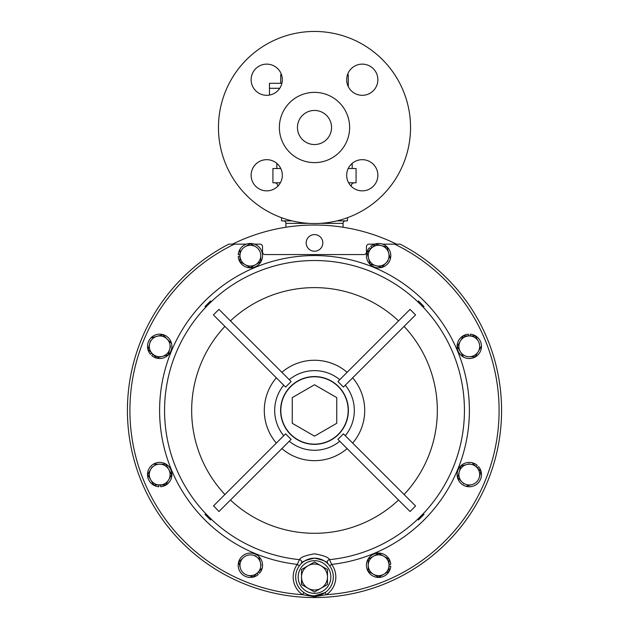 <?xml version="1.0" encoding="UTF-8"?>
<svg xmlns="http://www.w3.org/2000/svg" width="629" height="629" viewBox="0 0 629 629"><rect width="100%" height="100%" fill="white"/><g stroke="black" fill="none" stroke-linecap="round" stroke-linejoin="round"><path stroke-width="0.94" d="M282.319 79.718A15.591 15.591 0 0 0 266.727 64.127A15.591 15.591 0 0 0 251.136 79.718A15.591 15.591 0 0 0 266.727 95.309A15.591 15.591 0 0 0 282.319 79.718M377.864 79.718A15.591 15.591 0 0 0 362.273 64.127A15.591 15.591 0 0 0 346.681 79.718A15.591 15.591 0 0 0 362.273 95.309A15.591 15.591 0 0 0 377.864 79.718M377.864 175.263A15.591 15.591 0 0 0 362.273 159.672A15.591 15.591 0 0 0 346.681 175.263A15.591 15.591 0 0 0 362.273 190.854A15.591 15.591 0 0 0 377.864 175.263M282.319 175.263A15.591 15.591 0 0 0 266.727 159.672A15.591 15.591 0 0 0 251.136 175.263A15.591 15.591 0 0 0 266.727 190.854A15.591 15.591 0 0 0 282.319 175.263M297.454 127.49A17.046 17.046 0 0 1 314.5 110.445A17.046 17.046 0 0 1 331.546 127.49A17.046 17.046 0 0 1 314.5 144.536A17.046 17.046 0 0 1 297.454 127.49M281.202 73.923A2.492 2.492 0 0 0 280.723 75.394L280.723 83.295L269.471 83.295L269.471 95.065M347.798 73.923A2.492 2.492 0 0 1 348.277 75.394L348.277 86.598M352.169 163.391L352.169 168.525M280.786 168.525L272.923 168.525L272.923 182.787L280.385 182.787M348.615 182.787L356.077 182.787L356.077 168.525L348.214 168.525M274.606 182.787A3.121 3.121 0 0 1 277.727 185.909L278.12 185.909M354.394 182.787A3.121 3.121 0 0 0 351.273 185.909L351.273 186.318M277.727 186.318L277.727 185.909M398.354 244.154L400.209 244.154A187.096 187.096 0 0 1 314.5 597.55A187.096 187.096 0 0 1 228.791 244.154L230.646 244.154M314.5 597.55A187.096 187.096 0 0 0 400.209 244.154L394.619 244.154A184.596 184.596 0 0 1 326.467 594.664L314.5 596.701L302.533 594.664A21.331 21.331 0 0 1 297.305 564.394L299.49 559.645C300.371 557.357 305.372 555.415 314.5 553.803C323.62 555.407 328.621 557.357 329.51 559.645L331.695 564.394L329.682 565.872M418.466 300.969L423.993 306.496L423.301 307.18L417.782 301.653L418.466 300.969M417.782 519.263L423.301 513.736L423.993 514.42L418.466 519.947L417.782 519.263M301.024 563.851A2.492 2.469 44.3 0 0 299.49 559.645A149.938 149.938 0 0 1 164.751 402.945A149.938 149.938 0 0 1 314.5 260.524A149.938 149.938 0 0 1 464.249 402.945A149.938 149.938 0 0 1 329.51 559.645A2.492 2.469 -44.3 0 0 327.976 563.851C327.701 561.909 323.212 560.022 314.5 558.175A18.831 18.831 0 0 1 333.331 577.013A18.831 18.831 0 0 1 314.5 595.844A18.831 18.831 0 0 1 295.669 577.013A18.831 18.831 0 0 1 314.5 558.175C305.773 560.03 301.283 561.917 301.024 563.851L300.403 564.52M213.42 506.007L285.582 433.853L291.109 439.372L218.947 511.534L213.608 505.818M213.42 314.909L218.947 309.382L291.109 381.536L285.582 387.063L213.42 314.909M348.175 410.454A33.675 33.675 0 0 0 314.5 376.779A33.675 33.675 0 0 0 280.825 410.454A33.675 33.675 0 0 0 314.5 444.137A33.675 33.675 0 0 0 348.175 410.454M229.396 244.154L232.478 244.154A185.429 185.429 0 0 1 396.522 244.154L399.604 244.154M314.5 251.223A8.319 8.319 0 0 1 306.181 242.904A8.319 8.319 0 0 1 314.5 234.593A8.319 8.319 0 0 1 322.819 242.904A8.319 8.319 0 0 1 314.5 251.223M308.847 223.366L285.92 223.366L285.92 227.242M345.58 220.873A2.492 2.492 0 0 0 343.08 223.366L343.08 227.242M285.92 223.366A2.492 2.492 0 0 0 283.42 220.873M281.548 217.705L281.548 220.873L292.053 220.873M347.452 217.705L347.452 220.873L336.947 220.873M349.63 127.49A35.13 35.13 0 0 1 314.5 162.62A35.13 35.13 0 0 1 279.37 127.49A35.13 35.13 0 0 1 314.5 92.361A35.13 35.13 0 0 1 349.63 127.49M410.54 127.49A96.04 96.04 0 0 1 314.5 223.531A96.04 96.04 0 0 1 218.46 127.49A96.04 96.04 0 0 1 314.5 31.45A96.04 96.04 0 0 1 410.54 127.49M254.077 265.414L254.894 265.021M374.106 265.021L374.923 265.414M370.166 261.703A10.394 10.394 0 0 1 368.578 258.354L367.029 252.551L370.135 264.149L375.93 265.697L370.135 264.149L369.317 261.121M460.813 466.089L459.256 471.884L460.813 466.089L466.608 464.54L460.813 466.089M457.896 477.875L461.945 481.924A10.394 10.394 0 0 1 459.256 471.884L457.77 477.427M469.376 463.793L466.608 464.54A10.394 10.394 0 0 1 476.648 467.229L472.403 462.983L476.067 466.647L477.207 465.311A12.179 12.179 0 0 0 457.456 471.734A12.179 12.179 0 0 0 472.143 486.421A12.179 12.179 0 0 0 478.559 466.663L477.222 467.803M480.698 471.278L476.648 467.229A10.394 10.394 0 0 1 479.337 477.269L480.894 471.467L479.337 477.269A10.394 10.394 0 0 1 471.986 484.613L466.191 486.17L471.986 484.613A10.394 10.394 0 0 1 461.945 481.924L463.974 483.953M459.256 471.884A10.394 10.394 0 0 1 466.608 464.54A10.394 10.394 0 0 0 463.251 466.12M390.145 258.511L388.659 252.968A10.394 10.394 0 0 1 385.97 263.008L381.724 267.254L385.97 263.008A10.394 10.394 0 0 1 375.93 265.697L381.465 267.183M375.324 244.256L367.029 252.551L370.693 248.887L369.357 247.747A12.179 12.179 0 0 0 375.772 267.506A12.179 12.179 0 0 0 390.467 252.819A12.179 12.179 0 0 0 370.709 246.395L371.849 247.732M375.93 265.697A10.394 10.394 0 0 1 371.267 248.313A10.394 10.394 0 0 1 381.308 245.617L375.513 244.068L381.308 245.617A10.394 10.394 0 0 1 388.659 252.968L387.102 247.173L381.308 245.617L387.102 247.173L387.92 250.2M385.97 263.008L387.999 260.98M255.838 555.957L253.07 555.218A10.394 10.394 0 0 1 260.422 562.562L258.936 557.027M261.161 565.337L260.422 562.562A10.394 10.394 0 0 1 257.733 572.602L261.971 568.364L258.307 572.028L259.643 573.168A12.179 12.179 0 0 0 253.228 553.41A12.179 12.179 0 0 0 238.533 568.097A12.179 12.179 0 0 0 258.291 574.521L257.151 573.184M253.487 576.848L257.733 572.602A10.394 10.394 0 0 1 247.692 575.291L253.228 576.777M238.784 562.145L240.341 567.948A10.394 10.394 0 0 1 243.03 557.907L238.784 562.145L239.602 565.18M247.692 575.291A10.394 10.394 0 0 1 240.341 567.948M243.03 557.907A10.394 10.394 0 0 1 253.07 555.218M168.257 354.567L170.483 346.257M150.402 340.879L148.106 349.441L156.597 357.932L162.392 356.376L156.597 357.932L152.933 354.269L151.793 355.605A12.179 12.179 0 0 0 171.544 349.181A12.179 12.179 0 0 0 156.857 334.494A12.179 12.179 0 0 0 150.441 354.253L151.778 353.113M148.106 349.441L149.663 343.646A10.394 10.394 0 0 0 162.392 356.376L167.927 354.898M162.809 334.746L151.219 337.852L162.809 334.746L171.292 343.23L162.809 334.746M149.663 343.646A10.394 10.394 0 0 1 167.055 338.992A10.394 10.394 0 0 1 162.392 356.376M250.381 267.663L260.776 261.664L250.381 267.663L245.184 264.66L250.381 267.663M239.987 261.664L245.184 264.66A10.394 10.394 0 0 1 239.987 255.657L239.987 261.664L239.987 256.475L238.234 256.616A12.179 12.179 0 0 0 256.742 266.043A12.179 12.179 0 0 0 256.742 245.271A12.179 12.179 0 0 0 238.234 254.706L239.987 254.839M239.987 249.658L239.987 255.657A10.394 10.394 0 0 1 245.184 246.662L250.381 243.659L245.184 246.662A10.394 10.394 0 0 1 255.578 246.662L250.381 243.659L255.578 246.662A10.394 10.394 0 0 1 260.776 255.657L260.776 261.664L260.776 255.657A10.394 10.394 0 0 1 245.184 264.66M457.299 346.335L463.298 356.729L457.299 346.335L463.298 335.941L460.294 341.138A10.394 10.394 0 0 1 469.297 335.941L463.298 335.941L468.479 335.941L468.346 334.196A12.179 12.179 0 0 0 458.911 352.704A12.179 12.179 0 0 0 479.683 352.704A12.179 12.179 0 0 0 470.256 334.196L470.115 335.941M475.296 335.941L469.297 335.941A10.394 10.394 0 0 1 478.299 341.138L475.296 335.941L478.299 341.138A10.394 10.394 0 0 1 478.299 351.532L481.303 346.335L478.299 351.532A10.394 10.394 0 0 1 469.297 356.729L475.296 356.729L478.299 351.532M476.868 354.017L475.296 356.729L469.297 356.729A10.394 10.394 0 0 1 460.294 341.138A10.394 10.394 0 0 0 459.044 344.629M158.885 484.975L158.744 486.72A12.179 12.179 0 0 1 149.317 468.212A12.179 12.179 0 0 1 170.089 468.212A12.179 12.179 0 0 1 160.654 486.72L160.521 484.975L165.702 484.975L171.701 474.581L168.706 479.778A10.394 10.394 0 0 1 150.701 479.778L147.697 474.581L150.701 469.383A10.394 10.394 0 0 1 168.706 469.383L171.701 474.581L168.706 469.383A10.394 10.394 0 0 1 168.706 479.778M382.621 244.154L396.522 244.154M232.478 244.154L228.791 244.154M336.743 423.301L336.743 397.614L314.5 384.775L292.257 397.614L292.257 423.301L314.5 436.141L336.743 423.301M327.489 577.013A12.989 12.989 0 0 1 308.006 588.264A12.989 12.989 0 0 1 308.006 565.762A12.989 12.989 0 0 1 327.489 577.013L327.489 584.514L314.5 592.015L301.511 584.514L301.511 569.512L314.5 562.011L327.489 569.512L327.489 577.013M368.224 565.259A10.394 10.394 0 0 1 383.816 556.256L378.619 553.253L368.224 559.252L368.224 571.258L373.422 574.253A10.394 10.394 0 0 1 368.224 565.259M389.013 571.258L383.816 574.253A10.394 10.394 0 0 1 373.422 574.253L378.619 577.257L389.013 571.258L389.013 565.259A10.394 10.394 0 0 1 383.816 574.253L378.391 577.123M386.3 557.687L389.013 559.252L389.013 565.259A10.394 10.394 0 0 0 383.816 556.256L389.013 559.252L389.013 564.441L390.766 564.299A12.179 12.179 0 0 0 372.258 554.872A12.179 12.179 0 0 0 372.258 575.645A12.179 12.179 0 0 0 390.766 566.21L389.013 566.076M320.994 588.264L327.489 584.514L327.489 569.512L314.5 562.011L301.511 569.646M301.511 577.013L301.739 584.648M308.006 588.264L314.5 592.015L317.865 590.073M352.657 377.832A50.202 50.202 0 0 1 352.657 443.083L345.282 435.716A39.824 39.824 0 0 0 345.282 385.2M410.053 511.534L337.891 439.372L343.418 433.853L415.58 506.007L410.053 511.534L398.55 500.031A122.828 122.828 0 0 1 230.45 500.031M343.418 387.063L337.891 381.536L410.053 309.382L415.58 314.909L343.418 387.063M373.422 556.256L378.855 553.386M368.224 570.99L368.224 559.252M373.422 574.253L368.224 571.258M299.318 565.872L297.305 564.394A154.899 154.899 0 0 1 159.845 401.845A154.899 154.899 0 0 1 314.5 255.563A154.899 154.899 0 0 1 469.155 401.845A154.899 154.899 0 0 1 331.695 564.394A21.331 21.331 0 0 1 326.467 594.664L325.067 592.604L314.5 595.844A18.831 18.831 0 0 1 295.669 577.013A18.831 18.831 0 0 1 314.5 558.175M205.699 513.736L205.007 514.42L210.534 519.947L211.218 519.263L205.699 513.736M205.699 307.18L205.007 306.496L205.699 307.18L211.218 301.653L210.534 300.969L205.007 306.496M303.933 592.604L302.533 594.664A184.596 184.596 0 0 1 234.381 244.154L246.379 244.154M374.617 244.154L368.964 244.154A2.492 2.492 0 0 0 366.471 246.647L366.471 252.056A2.492 2.492 0 0 1 363.979 254.548L265.021 254.548A2.492 2.492 0 0 1 262.529 252.056L262.529 246.647A2.492 2.492 0 0 0 260.036 244.154L254.383 244.154M165.836 484.739L153.704 484.975L152.132 482.254M152.132 466.899L147.697 474.581L150.701 479.778A10.394 10.394 0 0 1 150.701 469.383M168.706 469.383L165.836 464.414M165.702 464.186L153.704 464.186M150.701 479.778L153.704 484.975M281.902 83.295L269.471 83.295M348.277 75.394L347.294 75.394M281.706 75.394L280.723 75.394M350.88 185.909L351.273 185.909M230.45 320.884A122.828 122.828 0 0 1 398.55 320.884M224.923 494.504A122.828 122.828 0 0 1 224.923 326.412M314.5 560.675A16.338 16.338 0 0 0 298.162 577.013A16.338 16.338 0 0 0 314.5 593.351A16.338 16.338 0 0 0 330.838 577.013A16.338 16.338 0 0 0 314.5 560.675M314.5 444.349A33.895 33.895 0 0 1 280.605 410.454A33.895 33.895 0 0 1 314.5 376.567A33.895 33.895 0 0 1 348.395 410.454A33.895 33.895 0 0 1 314.5 444.349M289.246 379.672A39.824 39.824 0 0 1 339.754 379.672M283.718 435.716A39.824 39.824 0 0 1 283.718 385.2M339.754 441.244A39.824 39.824 0 0 1 289.246 441.244M347.129 448.611A50.202 50.202 0 0 1 281.871 448.611M343.08 223.366L320.153 223.366M129.904 410.454A184.596 184.596 0 0 1 229.396 246.647M281.871 372.305A50.202 50.202 0 0 1 347.129 372.305M276.343 443.083A50.202 50.202 0 0 1 276.343 377.832M404.077 326.412A122.828 122.828 0 0 1 404.077 494.504M279.756 88.288L269.471 88.288M276.831 163.391L276.831 168.525"/></g></svg>
